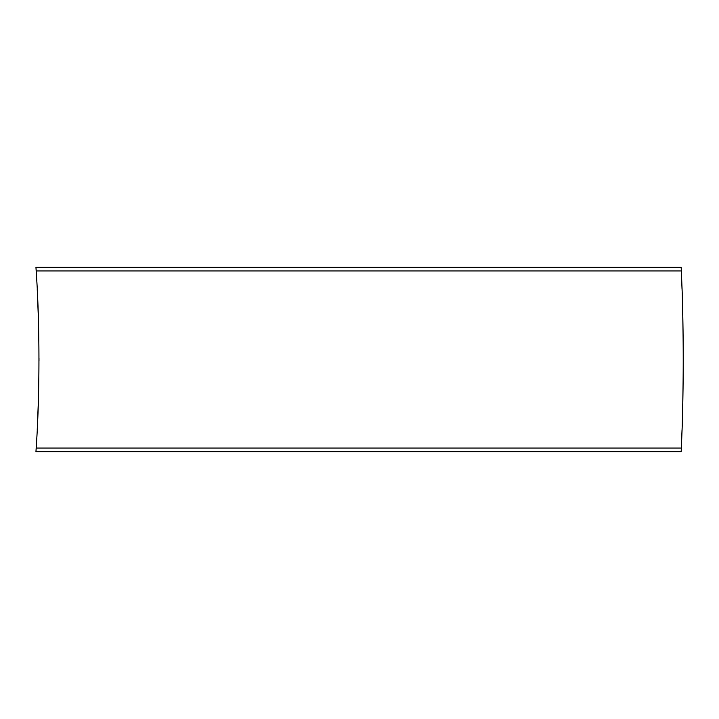 <?xml version="1.0" encoding="UTF-8"?>
<svg xmlns="http://www.w3.org/2000/svg" width="719" height="719" viewBox="0 0 719 719"><rect width="100%" height="100%" fill="white"/><g stroke="black" fill="none" stroke-linecap="round" stroke-linejoin="round"><path stroke-width="1.08" d="M37.217 289.065L38.341 317.034L37.217 289.074M38.988 360.866L38.988 358.053M38.341 401.966L37.217 429.926L38.341 401.966M36.184 448.045L681.324 448.045A2043.623 2043.623 0 0 1 681.163 451.685L682.025 430.007L681.163 451.685L35.95 451.685A1399.372 1399.372 0 0 0 36.184 448.045C39.869 395.243 39.869 323.757 36.184 270.955A1399.372 1399.372 0 0 0 35.95 267.315L681.163 267.315L682.025 288.993L681.163 267.315A2043.623 2043.623 0 0 1 681.324 270.955L36.184 270.955M682.798 402.128L683.05 387.649L682.798 402.128M683.05 331.369L682.798 316.872L683.05 331.369M681.324 448.045C683.841 395.351 683.841 323.649 681.324 270.955"/></g></svg>
